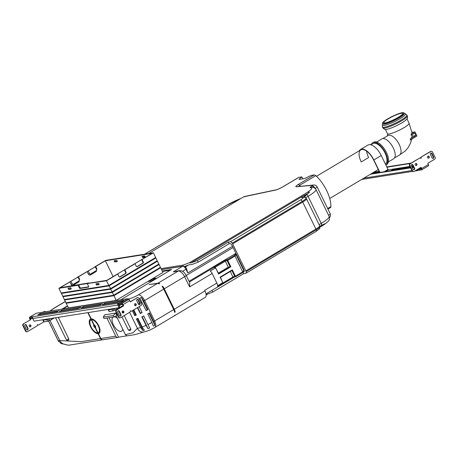 <?xml version="1.0" encoding="UTF-8"?>
<svg xmlns="http://www.w3.org/2000/svg" width="458" height="458" viewBox="0 0 458 458"><rect width="100%" height="100%" fill="white"/><g stroke="black" fill="none" stroke-linecap="round" stroke-linejoin="round"><path stroke-width="0.69" d="M49.052 318.785L48.044 319.215A2.307 0.372 154 0 1 46.745 319.65L43.235 320.205A2.307 0.372 154 0 1 42.92 320.165A2.307 0.372 154 0 1 42.966 320.022L43.195 319.713M54.273 317.961L51.605 319.552A2.307 0.372 154 0 1 50.031 320.348L48.846 320.858A2.307 0.372 154 0 1 47.546 321.287L44.031 321.842A2.307 0.372 154 0 1 43.722 321.802L42.92 320.165M114.391 308.434L113.384 308.864A2.307 0.372 154 0 1 112.084 309.299L108.575 309.854A2.307 0.372 154 0 1 108.26 309.814A2.307 0.372 154 0 1 108.306 309.671L108.535 309.362M123.03 305.566L116.939 309.202A2.307 0.372 154 0 1 115.37 309.997L114.185 310.501A2.307 0.372 154 0 1 112.886 310.936L109.37 311.492A2.307 0.372 154 0 1 109.061 311.451L108.26 309.814M125.395 334.649L126.849 335.857L133.57 334.861C136.364 334.477 142.398 332.245 143.783 332.021A6.922 6.051 81 0 0 143.783 332.021L143.783 332.021A6.922 6.051 81 0 1 137.406 328.334L133.078 332.726L125.395 334.649L116.206 315.808M126.837 335.857L118.519 337.174A2.307 2.015 -99 0 1 117.883 337.403A2.307 2.015 -99 0 1 115.759 336.178L106.932 318.07M88.154 312.591L91.211 318.854A8.353 3.83 59.2 0 1 98.401 325.134A8.353 3.83 59.2 0 1 98.934 333.464A8.353 3.83 59.2 0 1 98.43 333.664L100.812 338.542A2.307 2.015 81 0 0 102.93 339.773L117.883 337.403M118.519 337.174L109.038 317.732M102.769 339.79L101.476 339.636L100.726 339L98.098 333.716A8.353 3.83 59.2 0 1 90.907 327.441A8.353 3.83 59.2 0 1 90.375 319.111A8.353 3.83 59.2 0 1 90.879 318.911L87.822 312.648M94.674 325.3L95.138 327.647A1.546 0.71 59.2 0 1 93.913 326.405A1.546 0.71 59.2 0 1 93.838 324.98L95.464 326.92M98.31 332.748L98.682 333.516M101.573 339.447L101.991 339.67M91.302 318.848L91.629 319.518L91.274 319.73A7.431 3.406 -120.8 0 0 90.85 319.907A7.431 3.406 -120.8 0 0 91.314 327.293A7.431 3.406 -120.8 0 0 97.697 332.897L95.138 327.647M98.115 332.823L98.453 333.51L98.098 333.716M221.998 284.321L222.714 282.712L222.645 283.307L217.579 286.324A4.614 2.118 59.2 0 0 216.84 283.078L212.146 273.46A3.693 1.695 -120.8 0 0 210.233 271.004L215.581 267.821L215.3 267.34L213.783 267.478L189.417 282.008M218.512 273.495L215.3 267.34M214.619 267.735L213.783 267.478A2.536 0.406 -26 0 1 214.063 266.968L214.819 267.455M186.16 275.327L184.557 272.934C184.276 272.63 182.582 270.443 179.313 270.678A3.693 3.229 81 0 0 178.294 271.05A6.922 3.177 59.2 0 1 184.614 276.666A3.693 0.59 154 0 0 186.16 275.327L189.738 282.666L189.606 286.903L212.146 273.46M127.851 299.189L129.711 298.57A6.922 1.111 -26 0 0 138.316 294.895L157.426 283.496L149.096 284.584L157.953 283.181L178.294 271.05L173.284 271.846L179.313 270.678M218.638 273.529L218.621 274.061L230.832 266.779L230.042 266.693M244.114 270.237L242.706 271.857L235.017 256.091L236.065 254.694L243.748 270.455L243.725 271.09L242.683 272.487L242.706 271.857L235.423 276.197L232.326 269.854L220.121 277.13L220.481 277.359M222.64 282.225L222.714 282.712L217.602 285.758M242.683 272.487L235.675 276.695L235.423 276.197L234.788 276.437L235.67 276.695L235.423 276.197M222.353 283.96L222.508 283.221M222.491 283.88L233.156 277.531L222.462 283.908M233.122 277.537L230.357 271.468M236.11 253.726L234.164 255.661L227.386 259.703L227.099 260.671L227.735 260.436L227.386 259.703A2.536 0.406 -26 0 0 224.838 260.545L225.342 261.18A1.843 0.298 154 0 1 227.088 260.648L227.048 260.533M235.212 254.259L236.065 254.694L236.465 254.453M234.164 255.661L235.017 256.091L227.735 260.436L230.832 266.779M129.603 312.333L137.406 328.334A13.843 2.221 -26 0 0 140.554 327.522L143.114 330.647A12.463 1.998 -26 0 0 144.528 330.155A6.922 3.653 -110.2 0 1 142.146 326.966A13.843 2.221 -26 0 0 146.028 325.386L148.049 328.724A12.463 1.998 -26 0 0 149.703 327.968A6.922 0.573 -115.2 0 1 147.9 324.533A13.843 2.221 -26 0 0 151.936 322.495L153.367 326.119A12.463 1.998 -26 0 0 154.901 325.266A6.922 2.633 -119.8 0 0 153.67 321.533A13.843 2.221 -26 0 0 154.621 320.978L173.725 309.585A6.922 3.177 59.2 0 1 174.698 312.316L175.231 312.001L162.63 286.176A6.922 3.177 -120.8 0 1 164.273 288.798L174.258 309.27L204.989 290.939A6.922 3.177 59.2 0 1 205.213 297.414L174.481 315.739A6.922 3.177 -120.8 0 0 175.076 315.093L174.55 315.407A6.922 3.177 59.2 0 1 173.948 316.054L154.844 327.453C150.934 329.766 147.241 331.289 143.772 332.021M216.84 283.078L204.686 290.326L204.989 290.939M48.622 320.949L52.401 328.695A13.843 2.221 154 0 1 52.218 328.512L53.815 331.787A13.843 2.221 -26 0 0 53.998 331.97L58.195 340.569L61.212 343.626L65.38 344.405M53.867 331.861L57.983 340.3A6.922 6.83 168.1 0 0 58.859 341.657M52.218 328.512A13.843 2.221 154 0 1 52.189 328.426L48.554 320.972M175.231 312.001A6.922 3.177 -120.8 0 0 174.258 309.27M143.114 330.647L137.251 318.619M140.554 327.522L136.358 318.923A13.843 2.221 -26 0 0 137.95 318.367L142.146 326.966M148.049 328.724L142.157 316.644M146.028 325.386L141.831 316.787A13.843 2.221 -26 0 0 143.709 315.934L147.9 324.533M162.63 286.176L162.103 286.49A6.922 3.177 59.2 0 1 163.741 289.113L173.725 309.585M154.901 325.266L149.016 313.198M151.936 322.495L147.745 313.896A13.843 2.221 -26 0 0 149.48 312.934L153.67 321.533M161.548 269.613L182.622 266.275A3.693 1.695 59.2 0 1 185.988 269.27L186.572 268.772L187.786 272.957L232.492 246.295M61.939 309.161L67.458 305.87M162.212 270.976L171.544 269.499L120.631 299.864M58.309 317.32L68.809 338.983A3.464 1.586 -120.8 0 1 68.334 340.185C67.544 340.609 66.799 340.323 66.112 339.332L55.59 317.749M143.686 301.061A6.922 2.633 -119.8 0 0 141.322 297.425A12.463 1.998 154 0 1 139.787 298.278L146.148 310.621A13.843 2.221 154 0 0 147.882 309.66L143.686 301.061A13.843 2.221 -26 0 0 144.636 300.511L163.741 289.113M157.426 283.496A6.922 3.177 59.2 0 1 159.172 283.88L159.699 283.565A6.922 3.177 -120.8 0 0 157.953 283.181M146.045 310.415A12.463 1.998 -26 0 0 147.31 309.711L147.882 309.66M141.322 297.425L147.31 309.711M139.169 306.631L142.112 312.659A13.843 2.221 154 0 1 140.234 313.512L137.394 307.69M133.793 309.837L136.352 315.093A13.843 2.221 154 0 1 134.761 315.648L132.351 310.701M95.35 325.947L94.171 324.922A1.546 0.71 59.2 0 1 94.84 325.369A1.546 0.71 59.2 0 1 95.55 326.56A1.546 0.71 59.2 0 1 95.47 327.596L95.35 325.947M91.531 318.854L91.858 319.524M93.838 324.98L91.274 319.73M95.47 327.596L98.029 332.846A7.431 3.406 -120.8 0 0 98.459 332.668A7.431 3.406 -120.8 0 0 97.995 325.277A7.431 3.406 -120.8 0 0 91.606 319.678L94.171 324.922M91.606 319.678L91.961 319.466L91.669 318.865M98.43 333.664L98.785 333.453L98.413 332.697M98.459 332.668L98.814 332.456A7.431 3.406 -120.8 0 0 98.344 325.071A7.431 3.406 -120.8 0 0 91.961 319.466M91.629 319.518A7.431 3.406 -120.8 0 0 91.199 319.695L90.85 319.907M99.1 333.344A8.353 3.83 59.2 0 1 98.785 333.453M98.453 333.51A8.353 3.83 59.2 0 1 91.365 327.424A8.353 3.83 59.2 0 1 90.558 319.02M120.208 307.255L120.374 307.604M122.252 311.451L123.025 313.026M124.244 315.533L130.828 329.159A3.464 1.586 -120.8 0 1 130.353 330.361C129.751 330.859 129.013 330.573 128.131 329.508L121.977 316.884M113.996 316.947L116.807 315.499L115.639 313.1L104.624 314.841L103.331 317.096L104.029 318.528L113.996 316.947L113.298 315.516L103.331 317.096M158.8 283.708L159.699 283.565M137.698 307.507L140.457 313.163A12.463 1.998 -26 0 0 142.014 312.459M140.234 313.512L140.457 313.163M133.152 310.221L135.528 315.087A12.463 1.998 -26 0 0 136.238 314.846M134.761 315.648L135.528 315.087M68.717 338.668C67.234 340.036 66.347 340.174 66.061 339.086M130.736 328.844C129.248 330.212 128.36 330.35 128.08 329.262M122.652 329.021A8.238 3.778 59.2 0 1 121.565 331.203A8.238 3.778 59.2 0 1 120.534 331.46A8.238 3.778 59.2 0 1 113.601 325.163A8.238 3.778 59.2 0 1 113.052 317.096M114.294 316.793A8.238 3.778 59.2 0 1 117.454 318.373M115.639 313.1L113.298 315.516M120.872 304.742L119.114 305.795M231.868 270.449L232.326 269.854M229.074 267.191L228.279 267.203L225.342 261.18L215.002 267.352M218.42 273.082L228.279 267.203M148.661 281.441L153.092 278.802L155.48 278.424M114.947 260.55A0.739 0.338 -120.8 0 0 115.267 261.209A0.739 0.338 -120.8 0 0 115.731 261.489L117.259 261.249M114.941 261.965A0.739 0.338 59.2 0 1 114.3 261.421A0.739 0.338 59.2 0 1 114.242 260.671A0.739 0.338 59.2 0 1 114.3 260.654L116.469 260.31A0.739 0.338 59.2 0 1 117.116 260.848A0.739 0.338 59.2 0 1 117.168 261.598A0.739 0.338 59.2 0 1 117.111 261.615L114.941 261.965L115.731 261.489M68.895 288.013A0.739 0.338 -120.8 0 0 69.21 288.672A0.739 0.338 -120.8 0 0 69.679 288.958L71.208 288.712M68.889 289.427A0.739 0.338 59.2 0 1 68.242 288.889A0.739 0.338 59.2 0 1 68.19 288.139A0.739 0.338 59.2 0 1 68.248 288.116L70.418 287.773A0.739 0.338 59.2 0 1 71.064 288.317A0.739 0.338 59.2 0 1 71.116 289.061A0.739 0.338 59.2 0 1 71.059 289.084L68.889 289.427L69.679 288.958M142.856 256.131A0.739 0.338 -120.8 0 0 143.171 256.789A0.739 0.338 -120.8 0 0 143.64 257.07L145.169 256.829M142.85 257.539A0.739 0.338 59.2 0 1 142.203 257.001A0.739 0.338 59.2 0 1 142.152 256.251A0.739 0.338 59.2 0 1 142.209 256.228L144.379 255.885A0.739 0.338 59.2 0 1 145.026 256.428A0.739 0.338 59.2 0 1 145.077 257.178A0.739 0.338 59.2 0 1 145.02 257.196L142.85 257.539L143.64 257.07M96.798 283.594A0.739 0.338 -120.8 0 0 97.119 284.252A0.739 0.338 -120.8 0 0 97.588 284.533L99.111 284.292M96.793 285.008A0.739 0.338 59.2 0 1 96.151 284.47A0.739 0.338 59.2 0 1 96.094 283.72A0.739 0.338 59.2 0 1 96.157 283.697L98.327 283.353A0.739 0.338 59.2 0 1 98.968 283.891A0.739 0.338 59.2 0 1 99.025 284.641A0.739 0.338 59.2 0 1 98.962 284.664L96.793 285.008L97.588 284.533M77.276 277.525L58.887 288.3L61.177 292.988L108.792 285.443L109.101 285.408L109.015 285.895L61.395 293.435L62.775 296.263L63.742 296.12L62.992 296.71L64.372 299.538L65.339 299.395L64.589 299.99L65.969 302.818L113.59 295.273L160.432 267.335L159.682 267.924L160.649 267.781L113.807 295.719L66.187 303.265L68.471 307.953L116.092 300.408L162.939 272.47L160.649 267.781M94.537 267.232L77.202 277.376M142.083 259.537L143.28 261.993A0.922 0.807 -99 0 1 142.976 263.236L137.337 266.596A0.922 0.807 -99 0 1 136.238 266.195L135.036 263.739L134.595 263.808L153.356 252.816L105.735 260.362L94.463 267.083M71.099 284.384L72.244 283.891A0.922 0.807 81 0 0 73.349 284.292A0.922 0.424 -120.8 0 1 73.377 285.157A0.922 0.424 -120.8 0 1 73.303 285.179A1.843 1.614 -99 0 1 71.099 284.384L69.897 281.928L105.386 260.762L152.119 253.36L106.857 280.353L89.092 283.17M79.549 279.34L79.011 281.796A0.922 0.424 -120.8 0 1 78.942 281.819L73.435 285.105M96.81 269.052L96.272 271.502A0.922 0.424 -120.8 0 1 96.197 271.525L90.695 274.811M88.354 274.09L89.505 273.598A0.922 0.807 81 0 0 90.604 273.999A0.922 0.424 -120.8 0 1 90.638 274.863A0.922 0.424 -120.8 0 1 90.564 274.886A1.843 1.614 -99 0 1 88.354 274.09L87.157 271.634M124.381 269.905L124.822 269.831L126.019 272.287A0.922 0.807 -99 0 1 125.715 273.529L120.082 276.89A0.922 0.807 -99 0 1 118.977 276.489L117.78 274.033L117.334 274.102L124.381 269.905L125.578 272.361A0.922 0.807 -99 0 1 125.274 273.598L119.635 276.958A0.922 0.807 -99 0 1 119.601 276.981M141.642 259.612L142.839 262.068A0.922 0.807 -99 0 1 142.535 263.304L136.896 266.665A0.922 0.807 -99 0 1 136.856 266.688M58.887 288.3L78.049 285.265L78.753 284.842L106.508 280.754L117.78 274.033M124.822 269.831L135.036 263.739M69.897 281.928L60.124 287.756L88.972 282.912M87.346 283.788L88.549 286.25A0.922 0.424 59.2 0 1 88.577 287.109A0.922 0.424 59.2 0 1 88.503 287.137L80.087 288.471A0.922 0.424 59.2 0 1 79.245 287.721L78.049 285.265M88.703 286.8L80.791 288.048A0.922 0.424 59.2 0 1 79.95 287.303L78.753 284.842M106.508 280.754L108.792 285.443L155.64 257.505L154.89 258.1L155.857 257.951L109.015 285.895L110.699 288.683L110.613 289.17L62.992 296.71M105.386 260.762L113.12 276.621M61.177 292.988L62.145 292.845L61.395 293.435M154.89 258.1L109.101 285.408L62.145 292.845M62.775 296.263L110.395 288.723L157.237 260.779L110.699 288.683L63.742 296.12M156.487 261.375L157.455 261.232L110.613 289.17L112.296 291.958L112.21 292.444L64.589 299.99M64.372 299.538L111.992 291.998L158.834 264.06L112.296 291.958L65.339 299.395M158.084 264.65L159.052 264.506L112.21 292.444L113.893 295.233L116.092 300.408M153.356 252.816L155.64 257.505M159.052 264.506L160.432 267.335M157.455 261.232L158.834 264.06M65.969 302.818L66.937 302.669L66.187 303.265M159.682 267.924L113.893 295.233L66.937 302.669M155.857 257.951L157.237 260.779M151.048 281.063L147.951 281.555L152.88 278.613L155.983 278.12L151.048 281.063M162.453 271.468L170.336 270.22M62.872 309.013L67.612 306.184M299.103 186.263L299.595 185.307L315.797 175.643A3.229 1.483 -120.8 0 0 314.234 174.927L311.165 175.414L304.925 178.408L300.179 179.313L298.948 179.353L301.862 176.885L298.793 177.372A3.229 1.483 -120.8 0 0 298.536 177.464L282.334 187.127A3.229 1.483 59.2 0 1 282.334 187.127A3.229 1.483 59.2 0 1 282.592 187.036L298.793 177.372M315.797 175.643A25.385 11.645 59.2 0 1 330.899 206.61L327.67 208.533M327.939 209.094L330.464 207.589A3.229 1.483 -120.8 0 0 330.899 206.61M244.658 196.803L243.604 196.888L148.547 253.577M144.591 255.942L143.171 256.783M161.056 268.611L182.897 265.153L189.48 262.732L305.24 193.705C306.751 192.497 308.171 191.994 309.499 192.194L303.889 197.152M301.862 176.885L302.841 178.889M184.563 266.47L189.824 264.535L191.226 264.741L198.228 262.165L197.427 260.528L190.883 262.938L189.48 262.732M303.774 195.801L306.265 194.318C307.85 193.551 308.034 193.66 306.814 194.644L304.324 196.133A2.307 1.059 -120.8 0 0 303.774 195.801L301.959 196.694A4.643 0.744 -26 0 0 302.04 197.507L302.372 197.455A6.664 1.071 154 0 1 300.488 199.98L230.391 241.784L228.302 242.116L229.103 243.753L229.99 243.61A2.307 1.059 59.2 0 1 232.091 245.482L243.874 269.642A2.307 1.059 59.2 0 1 243.948 271.8A2.307 1.059 59.2 0 1 243.765 271.863L243.066 271.978M234.708 276.878L211.773 290.504M229.103 243.753L198.228 262.165M230.391 241.784A2.307 1.059 59.2 0 1 232.212 243.152A3.229 1.483 59.2 0 1 232.612 243.856L245.791 270.884A3.229 1.483 59.2 0 1 246.095 271.605A2.307 1.059 59.2 0 1 245.952 273.243A2.307 1.059 59.2 0 1 245.769 273.311L243.679 273.644L212.804 292.055L206.111 294.649M319.844 226.286L321.705 225.176C323.073 224.494 323.016 224.638 321.533 225.617L319.919 226.578M319.982 227.174L323.657 224.935L324.877 223.722L319.81 226.189M242.946 272.138L243.679 273.644M304.324 196.133L303.837 197.152M301.959 196.694L190.883 262.938M228.302 242.116L197.427 260.528M208.63 293.595L206.134 295.078M315.224 188.433A4.614 0.739 -26 0 0 317.073 186.807C316.329 185.547 315.224 184.935 313.753 184.975L297.849 186.624L312.637 185.33L311.835 186.074A4.156 0.664 -26 0 0 310.427 187.671A15.692 2.519 154 0 1 305.12 193.717L302.629 195.2A5.536 0.887 -26 0 0 301.53 195.904M298.759 186.297L297.986 186.417A3.229 2.822 81 0 0 297.093 186.744L297.849 186.624M275.31 190.013A3.229 2.822 81 0 0 275.264 190.018A3.229 2.822 81 0 0 274.371 190.345C276.455 189.978 279.197 188.873 282.592 187.036M282.334 187.127C277.004 189.927 275.991 189.789 275.264 190.018L274.371 190.345M183.366 266.115L182.897 265.153M212.002 290.418L212.804 292.055M410.568 138.763L415.864 135.602L414.667 133.146L411.118 135.259L411.152 134.183L414.971 131.904L416.969 135.997L410.179 140.051L410.568 138.763L411.971 137.148L412.085 134.681M412.045 136.203L415.864 135.602M411.96 132.385L414.971 131.904M411.152 134.183L412.011 132.94L409.108 123.271A12 1.924 154 0 1 401.723 128.95A12 1.924 154 0 1 389.163 133.994A12 1.924 154 0 1 387.537 133.793L387.623 135.86M382.877 138.585L387.96 135.551A11.307 5.187 59.2 0 1 388.859 135.23A11.307 5.187 59.2 0 1 398.712 143.497A11.307 5.187 59.2 0 1 399.542 154.976L394.458 158.004M370.224 144.682L373.676 143.457A11.885 5.45 59.2 0 1 374.169 143.331A11.885 5.45 59.2 0 1 384.262 151.546A11.885 5.45 59.2 0 1 385.802 163.787L385.436 164.119M371.449 144.247A12.921 5.925 59.2 0 1 372.692 142.776A12.921 5.925 59.2 0 1 373.722 142.409A12.921 5.925 59.2 0 1 384.978 151.856A12.921 5.925 59.2 0 1 385.928 164.972A12.921 5.925 59.2 0 1 385.871 165.012M372.692 142.776L373.573 142.249A12.921 5.925 59.2 0 1 374.598 141.888A12.921 5.925 59.2 0 1 385.859 151.335A12.921 5.925 59.2 0 1 386.81 164.451L385.928 164.972M376.573 142.072L381.852 138.923A11.536 5.29 59.2 0 1 382.774 138.597A11.536 5.29 59.2 0 1 392.827 147.035A11.536 5.29 59.2 0 1 393.674 158.743L388.395 161.892M385.184 122.893A10.545 1.689 154 0 1 383.752 122.715A10.545 1.689 154 0 1 392.489 116.567A10.545 1.689 154 0 1 402.708 113.469A10.545 1.689 154 0 1 396.216 118.462A10.545 1.689 154 0 1 385.184 122.893M384.125 123.523A11.931 1.912 154 0 1 382.51 123.322A11.931 1.912 154 0 1 392.392 116.372A11.931 1.912 154 0 1 403.956 112.863A11.931 1.912 154 0 1 396.611 118.508A11.931 1.912 154 0 1 384.125 123.523M403.956 112.863L404.254 113.475A11.931 1.912 154 0 1 396.909 119.12A11.931 1.912 154 0 1 384.422 124.135A11.931 1.912 154 0 1 382.808 123.935L382.51 123.322M404.185 113.332L405.296 113.698A12.939 2.078 154 0 1 398.523 119.567A12.939 2.078 154 0 1 384.09 125.486A12.939 2.078 154 0 1 382.344 124.891L382.436 127.015A13.614 2.181 154 0 0 384.279 127.244A13.614 2.181 154 0 0 398.529 121.525A13.614 2.181 154 0 0 406.91 115.078L407.311 115.903C408.067 118.84 406.744 118.799 405.696 120.214A12 1.924 154 0 1 387.228 129.219A12 1.924 154 0 1 386.867 129.282M379.94 172.431L373.848 159.945A13.385 6.137 -120.8 0 0 360.572 149.468A13.385 6.137 -120.8 0 0 359.438 150.682M366.577 151.129A12.921 5.925 -120.8 0 0 368.621 157.535L361.225 161.943A12.921 5.925 59.2 0 1 360.807 149.863A12.921 5.925 59.2 0 1 373.631 159.979L379.722 172.466M386.764 171.355L390.405 170.777M360.572 149.468L367.969 145.054A13.385 6.137 59.2 0 1 381.245 155.531L388.035 169.454L388.458 169.826L393.519 169.082L391.132 170.662M392.941 169.58L393.141 169.992L393.72 169.489L393.519 169.082M375.337 171.292L375.411 171.452A0.922 0.424 59.2 0 1 375.44 172.317L373.551 173.445M393.141 169.992L392.34 170.468M59.156 310.564L56.866 311.932L37.728 314.909L40.218 313.57L59.254 310.77M57.611 311.692L39.875 314.623M122.063 301.484L104.327 304.415M102.38 304.719L104.67 303.356L123.809 300.379L121.318 301.719L102.38 304.719M79.097 308.291L61.361 311.222M59.414 311.526L61.704 310.163L80.843 307.186L78.352 308.526L59.414 311.526M100.577 304.885L82.841 307.816M80.9 308.125L83.184 306.757L102.329 303.786L99.833 305.125L80.9 308.125M44.615 311.469L44.168 311.537A1.385 1.208 81 0 0 43.785 311.675L44.231 311.606A1.385 1.208 -99 0 1 45.548 311.761M44.231 311.606L43.401 312.098M32.77 318.476L30.932 318.768L30.537 317.949L32.633 317.617L30.056 318.035L30.663 319.695L23.358 323.858A1.385 1.208 81 0 0 22.9 325.718L25.493 331.042A1.385 1.208 81 0 0 26.77 331.781L27.211 331.707A1.385 1.208 -99 0 1 25.94 330.968L25.493 331.042M22.9 325.718L23.341 325.649A1.385 1.208 -99 0 1 23.799 323.789M23.341 325.649L25.94 330.968M43.876 321.86L38.512 325.054L37.407 324.659L37.104 325.896L27.595 331.569A1.385 1.208 -99 0 1 27.211 331.707M29.598 324.957A1.036 0.91 -99 0 1 30.944 325.735A1.036 0.91 -99 0 1 29.192 326.188A1.036 0.91 -99 0 1 29.598 324.957M28.041 328.529A1.036 0.91 -99 0 1 26.461 329.474L24.761 325.993A1.036 0.91 -99 0 1 26.346 325.048L28.041 328.529L27.6 328.598L25.906 325.117A1.036 0.91 81 0 0 25.173 324.562M23.358 323.858L30.663 319.695M27.188 330.029A1.036 0.91 81 0 0 27.6 328.598M29.982 326.909A1.036 0.91 81 0 0 29.667 324.917M38.512 325.054L37.356 324.871M30.068 318.47L29.627 318.533A1.385 0.635 59.2 0 1 29.581 317.239A1.385 0.635 59.2 0 1 29.69 317.199L118.284 303.167A1.385 1.208 81 0 0 117.826 305.022L119.126 307.684L34.075 321.161L32.776 318.499A1.385 1.208 -99 0 1 33.234 316.638M30.222 319.764L29.627 318.539L30.073 318.47M42.96 312.167L43.785 311.675M119.126 307.684L119.83 307.266L118.536 304.604A0.464 0.401 -99 0 1 118.685 303.986L121.341 303.562L128.034 299.572L127.639 298.753L36.382 313.209A1.385 0.635 -120.8 0 0 36.274 313.249A1.385 0.635 -120.8 0 0 36.188 313.329M130.272 301.702L137.211 297.757A1.385 1.208 -99 0 1 138.866 298.353L141.465 303.677A1.385 1.208 -99 0 1 141.007 305.538L131.492 311.211L130.393 310.81L130.083 312.047L120.574 317.72A1.385 1.208 -99 0 1 118.92 317.125L116.321 311.801A1.385 1.208 -99 0 1 116.779 309.94L123.202 305.915L122.607 304.69L123.047 304.622A1.385 0.635 59.2 0 0 121.788 303.494L118.685 303.986L118.29 303.162L120.946 302.744L127.639 298.753M120.946 302.744L121.341 303.562M102.701 304.553L120.437 301.862M37.733 314.841L55.985 312.07M81.215 307.953L98.951 305.263M59.735 311.36L77.465 308.669M116.338 310.009A1.385 1.208 81 0 0 115.88 311.869L118.479 317.194A1.385 1.208 81 0 0 119.75 317.932L120.191 317.858M137.211 297.757L130.347 301.851L129.74 300.625L123.053 304.622L122.189 304.312L118.662 304.868M137.595 297.62L137.148 297.689A1.385 1.208 81 0 0 136.765 297.826M131.492 311.211L130.341 311.022M120.168 316.18A1.036 0.91 81 0 0 120.58 314.749L118.885 311.268A1.036 0.91 81 0 0 118.153 310.713M122.962 313.06A1.036 0.91 81 0 0 122.647 311.068M135.293 305.704A1.036 0.91 81 0 0 134.978 303.717M139.186 304.833A1.036 0.91 81 0 0 139.598 303.402L137.904 299.927A1.036 0.91 81 0 0 137.177 299.366M140.045 303.333A1.036 0.91 -99 0 1 138.459 304.278L136.759 300.797A1.036 0.91 -99 0 1 138.345 299.853L140.045 303.333L139.598 303.402M134.91 303.757A1.036 0.91 -99 0 1 136.255 304.536A1.036 0.91 -99 0 1 134.497 304.988A1.036 0.91 -99 0 1 134.91 303.757M122.578 311.108A1.036 0.91 -99 0 1 123.923 311.887A1.036 0.91 -99 0 1 122.172 312.339A1.036 0.91 -99 0 1 122.578 311.108M121.026 314.68A1.036 0.91 -99 0 1 119.441 315.625L117.74 312.144A1.036 0.91 -99 0 1 119.326 311.2L121.026 314.68L120.58 314.749M123.047 304.622L123.649 305.847L116.779 309.94M123.649 305.847L123.202 305.915M118.765 305.08L122.481 304.49M129.74 300.625A1.385 0.635 -120.8 0 0 128.48 299.503L128.034 299.572M420.644 158.205L420.896 157.18L430.846 151.438A1.385 1.208 -99 0 1 432.507 152.033L435.1 157.357A1.385 1.208 -99 0 1 434.642 159.218L427.778 163.311L428.373 164.536A1.385 0.635 -120.8 0 1 428.419 165.836L421.726 169.826A1.385 0.635 59.2 0 1 421.618 169.866L418.074 170.428A1.385 1.208 81 0 1 417.69 170.565L414.862 171.017M431.23 151.3L430.789 151.369A1.385 1.208 81 0 0 430.405 151.506L430.846 151.438M417.261 169.58A0.464 0.401 81 0 0 417.673 169.609L421.251 169.036L420.707 167.525M412.555 170.805L412.114 170.874A1.385 1.208 81 0 0 413.385 171.613L413.832 171.538A1.385 1.208 -99 0 1 412.555 170.805L409.962 165.481A1.385 1.208 -99 0 1 410.42 163.621L419.929 157.947L409.979 163.689A1.385 1.208 81 0 0 409.521 165.55L409.962 165.481M412.114 170.874L409.521 165.55M420.896 157.18L430.405 151.506M432.827 158.514A1.036 0.91 81 0 0 433.239 157.083L431.539 153.607A1.036 0.91 81 0 0 430.812 153.046M428.333 158.159A1.036 0.91 81 0 0 428.018 156.172M416.001 165.51A1.036 0.91 81 0 0 415.687 163.523M413.803 169.861A1.036 0.91 81 0 0 414.221 168.429L412.521 164.949A1.036 0.91 81 0 0 411.794 164.393M421.234 168.601L421.675 168.533L421.079 167.307L414.215 171.401A1.385 1.208 -99 0 1 413.832 171.538M411.381 165.825A1.036 0.91 -99 0 1 412.967 164.88L414.662 168.361A1.036 0.91 -99 0 1 413.076 169.305L411.381 165.825M416.517 165.401A1.036 0.91 -99 0 1 415.171 164.622A1.036 0.91 -99 0 1 416.923 164.17A1.036 0.91 -99 0 1 416.517 165.401M421.337 157.111L421.034 158.348L419.929 157.947M428.843 158.05A1.036 0.91 -99 0 1 427.497 157.271A1.036 0.91 -99 0 1 429.249 156.819A1.036 0.91 -99 0 1 428.843 158.05M430.4 154.478A1.036 0.91 -99 0 1 431.986 153.533L433.68 157.014A1.036 0.91 -99 0 1 432.094 157.958L430.4 154.478M428.373 164.542L421.681 168.533A1.385 0.635 59.2 0 1 421.726 169.826M416.528 170.021A1.385 1.208 81 0 0 417.69 170.565M371.066 173.84L410.511 167.588M412.114 167.336L413.574 167.107M370.362 174.258L410.654 167.874M412.257 167.622L413.711 167.393M421.308 168.802L417.41 169.649L418.074 170.428M410.294 163.5L386.941 167.204M410.998 163.082L386.798 166.918M420.77 169.117L420.375 168.298L419.07 168.504M420.925 167.971L420.375 168.298M43.235 320.205L44.031 321.842M46.745 319.65L47.546 321.287M48.044 319.215L48.846 320.858M49.258 318.757L50.031 320.348M51.073 318.465L51.605 319.552M108.575 309.854L109.37 311.492M112.084 309.299L112.886 310.936M113.384 308.864L114.185 310.501M114.597 308.406L115.37 309.997M116.412 308.114L116.939 309.202M115.759 336.178L100.812 338.542M100.479 338.594L81.181 341.657L59.889 340.615A6.922 6.051 81 0 0 65.276 344.364M164.273 288.798L184.614 276.666L189.606 286.903M235.927 253.337L189.062 281.286M224.838 260.545L214.063 266.968M215.581 267.821L218.621 274.061M220.121 277.13L222.668 282.357M234.788 276.437L231.914 270.541L234.788 276.432L235.681 276.706L242.545 272.607M243.69 271.136L244.246 270.81L243.673 271.165M234.777 276.409A1.843 0.298 -26 0 0 233.03 276.947L222.897 282.992L220.493 277.325M233.174 277.514A2.536 0.406 154 0 1 235.109 276.741M50.008 320.36L59.889 340.615A13.843 2.221 154 0 1 58.195 340.569M138.316 294.895A6.922 3.177 59.2 0 1 144.636 300.511L154.621 320.978A6.922 3.177 59.2 0 1 154.844 327.453M173.284 271.846L182.622 266.275A1.385 1.208 -99 0 1 183.005 266.138L161.514 269.544M182.565 271.313L185.988 269.27L187.786 272.957M233.088 247.526L186.229 275.47M65.351 301.547L54.153 308.228A6.922 1.111 -26 0 0 51.365 310.839M54.153 308.228A6.922 3.177 -120.8 0 0 53.603 308.423L65.299 301.444M188.513 265.016L185.238 266.968M129.711 298.57A6.922 6.051 81 0 0 128.538 299.498M138.27 303.894A13.843 2.221 -26 0 0 139.535 303.276M140.921 302.572A13.843 2.221 -26 0 0 141.951 302.022M134.784 305.457A13.843 2.221 -26 0 0 135.803 305.022M227.099 260.676L230.008 266.636L227.099 260.671M78.478 276.901L79.675 279.357L79.286 279.695L78.089 277.233M72.793 285.368L79.011 281.796A0.922 0.424 -120.8 0 0 78.982 280.931A0.922 0.807 81 0 0 79.286 279.695M73.349 284.292L78.982 280.931M71.047 281.435L72.244 283.891M95.733 266.608L96.936 269.064L96.546 269.401L95.35 266.945M90.054 275.075L96.272 271.502A0.922 0.424 -120.8 0 0 96.243 270.638A0.922 0.807 81 0 0 96.546 269.401M90.604 273.999L96.243 270.638M88.302 271.142L89.505 273.598M125.715 273.529L125.274 273.598M126.019 272.287L125.578 272.361M120.082 276.89L119.635 276.958M142.976 263.236L142.535 263.304M137.337 266.596L136.896 266.665M143.28 261.993L142.839 262.068M79.245 287.721L79.95 287.303M80.087 288.471L80.791 288.048M243.604 196.888A15.692 2.519 154 0 1 245.167 196.493L273.621 190.465M314.234 174.927L298.032 184.591C295.496 186.291 295.181 187.007 297.093 186.744M243.765 271.863L244.097 271.668M315.865 231.508A2.307 1.059 -120.8 0 0 316.049 231.445A2.307 1.059 -120.8 0 0 316.186 229.802L246.095 271.605M245.952 273.243L316.049 231.445C321.957 226.739 318.831 229.893 319.93 226.636A8.897 1.426 154 0 1 316.186 229.802A3.229 1.483 59.2 0 0 315.888 229.08L302.704 202.052A3.229 1.483 -120.8 0 0 302.309 201.348A8.897 1.426 -26 0 0 306.001 198.074C303.74 196.642 305.223 197.329 303.013 197.221A2.307 2.015 -99 0 0 302.372 197.455M321.533 225.617A2.307 1.059 -120.8 0 0 321.705 225.176M323.657 224.935C327.338 222.313 329.147 220.664 329.084 219.983C329.531 219.897 329.56 218.735 329.17 216.502A18.921 3.034 154 0 1 321.247 223.361A3.229 1.483 59.2 0 1 321.768 225.021M302.04 197.507A2.307 2.015 -99 0 1 302.681 197.278A2.307 2.015 -99 0 1 302.847 197.255M300.488 199.98A2.307 1.059 59.2 0 1 302.309 201.348L232.212 243.152M306.814 194.644A2.307 1.059 -120.8 0 0 306.265 194.318M232.612 243.856L302.704 202.052A9 1.443 -26 0 0 306.476 198.795L319.655 225.817A9 1.443 154 0 1 315.888 229.08L245.791 270.884M144.711 254.184L226.664 205.31A3.229 1.483 -120.8 0 0 226.407 205.402L144.568 254.207M226.664 205.31A15.692 2.519 154 0 1 240.937 198.48M244.137 196.642L245.894 196.196A3.229 2.685 78 0 0 245.167 196.493M305.681 197.759L308.068 196.333L321.247 223.361L319.083 224.649M310.427 187.671A3.229 2.988 87.4 0 1 311.68 187.311C313.719 187.637 313.633 186.692 315.991 189.48A18.921 3.034 -26 0 1 308.068 196.333A3.229 1.483 -120.8 0 0 307.009 194.759M305.469 197.604A3.229 1.483 -120.8 0 0 304.518 196.247M314.228 187.746A3.229 1.483 -120.8 0 0 311.835 186.074M315.018 188.249A3.229 1.483 -120.8 0 0 312.19 185.862M313.753 184.975A3.229 2.943 85 0 0 312.637 185.33M300.471 186.143A25.385 11.645 -120.8 0 0 299.595 185.307A3.229 1.483 -120.8 0 0 298.032 184.591M317.073 186.807L330.252 213.829A4.614 0.739 154 0 1 328.604 215.329M407.311 115.903A13.614 2.181 154 0 1 398.929 122.349A13.614 2.181 154 0 1 384.686 128.068A13.614 2.181 154 0 1 382.836 127.839C384.365 129.431 385.688 129.917 386.804 129.293L387.228 129.219M388.458 169.826L385.596 171.538M375.371 172.345L373.51 173.45M375.411 171.452L371.541 173.765M388.035 169.454L384.165 171.761M381.245 155.531L373.848 159.945M40.218 313.57L40.619 314.388M104.67 303.356L105.071 304.175M61.704 310.163L62.105 310.982M83.184 306.757L83.585 307.581M30.623 318.133L30.068 318.465M26.346 325.048L25.906 325.117M117.826 305.022L32.776 318.499M36.382 313.209L29.69 317.199M118.92 317.125L118.479 317.194M115.88 311.869L116.321 311.801M137.904 299.927L138.345 299.853M118.885 311.268L119.326 311.2M121.788 303.494L128.48 299.503M410.42 163.621L409.979 163.689M412.521 164.949L412.967 164.88M414.221 168.429L414.662 168.361M431.539 153.607L431.986 153.533M433.239 157.083L433.68 157.014M363.818 178.162L411.948 170.536M375.554 171.876L379.15 171.303M387.033 170.055L409.944 166.426M411.547 166.168L413.007 165.939M373.831 172.74L379.424 171.853M393.674 169.597L410.213 166.975M411.816 166.723L413.276 166.494M65.013 344.273C67.429 345.189 68.299 345.429 71.517 344.748L102.603 339.825M222.05 284.372L222.903 282.981M235.235 276.752L233.151 277.531M206.014 293.939L222.05 284.378M186.572 268.772C186.314 267.489 185.129 266.608 183.005 266.138M53.603 308.423L49.951 311.062M118.107 308.955L117.935 308.606M220.498 277.348L232 270.489M218.598 273.443L230.025 266.625M303.013 197.221L302.664 197.278M241.206 198.314L226.407 205.402M306.001 198.074L306.476 198.795M315.991 189.48L329.17 216.502M330.252 213.829L330.51 215.947L329.52 217.71M319.93 226.636L319.655 225.817M274.371 190.162L245.894 196.196M411.673 139.158L410.483 143.234L408.089 147.682L405.227 151.008L399.576 154.953M329.726 198.491L378.291 169.534M316.489 176.296L360.807 149.863M382.739 123.792L382.344 124.891M406.91 115.078L405.296 113.698M382.436 127.015L382.836 127.839M385.39 129.385L387.537 133.793M406.962 118.868L409.108 123.271M36.274 313.249L29.581 317.239M412.532 171.384L361.671 179.444"/></g></svg>
